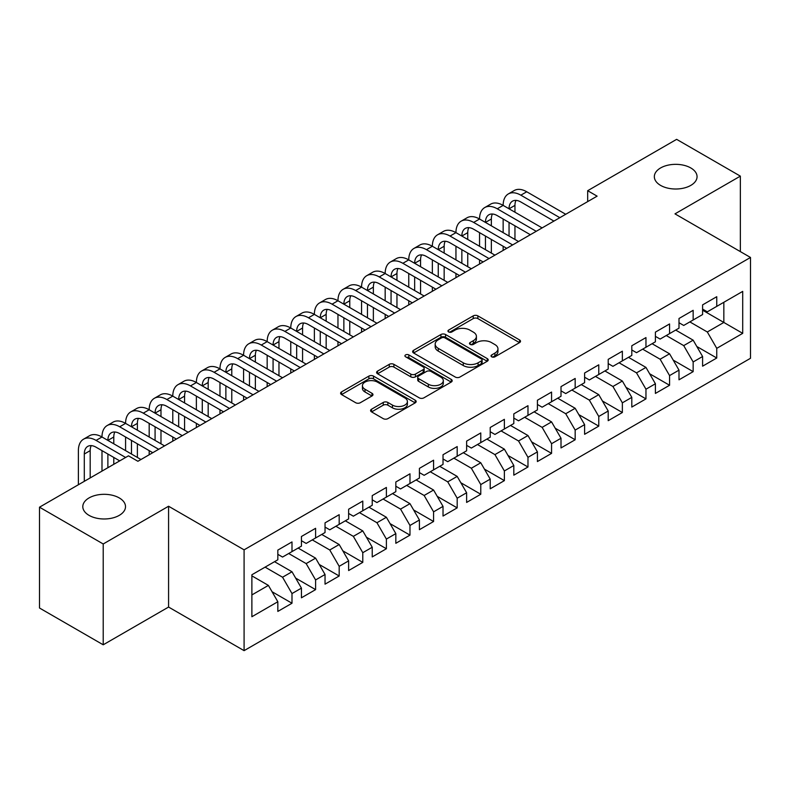 <?xml version="1.0" encoding="UTF-8"?>
<svg xmlns="http://www.w3.org/2000/svg" width="790" height="790" viewBox="0 0 790 790"><rect width="100%" height="100%" fill="white"/><g stroke="black" fill="none" stroke-linecap="round" stroke-linejoin="round"><path stroke-width="1.19" d="M491.696 356.823A2.291 1.323 0 0 0 494.945 356.823L519.553 342.613A3.279 1.896 0 0 0 520.511 341.28A3.279 1.896 0 0 0 519.553 339.937L477.861 315.872A3.279 1.896 0 0 0 473.23 315.872L448.621 330.082A2.291 1.323 0 0 0 447.94 331.01A2.291 1.323 0 0 0 448.621 331.948A2.291 1.323 0 0 0 451.86 331.948L455.04 330.111A10.477 6.053 0 0 1 469.872 330.111L473.338 332.116A10.477 6.053 0 0 1 476.41 336.392A10.477 6.053 0 0 1 473.338 340.678L470.159 342.514A2.291 1.323 0 0 0 469.487 343.453A2.291 1.323 0 0 0 470.159 344.391A2.291 1.323 0 0 0 473.398 344.391L476.587 342.544A10.477 6.053 0 0 1 491.41 342.544L494.886 344.559A10.477 6.053 0 0 1 497.957 348.834A10.477 6.053 0 0 1 494.886 353.11L491.696 354.947A2.291 1.323 0 0 0 491.025 355.885A2.291 1.323 0 0 0 491.696 356.823L491.696 354.947M119.26 497.927A21.36 12.334 0 0 0 95.985 495.251A21.36 12.334 0 0 0 82.802 506.647A21.36 12.334 0 0 0 89.053 515.366A21.36 12.334 0 0 0 112.328 518.043A21.36 12.334 0 0 0 125.511 506.647A21.36 12.334 0 0 0 119.26 497.927M690.796 167.954A21.36 12.334 0 0 0 667.52 165.278A21.36 12.334 0 0 0 654.337 176.674A21.36 12.334 0 0 0 660.588 185.393A21.36 12.334 0 0 0 683.873 188.069A21.36 12.334 0 0 0 697.057 176.674A21.36 12.334 0 0 0 690.796 167.954M371.547 409.21A3.279 1.896 0 0 0 370.579 410.553A3.279 1.896 0 0 0 371.547 411.886L383.239 418.641A3.279 1.896 0 0 0 387.87 418.641L415.204 402.861A3.279 1.896 0 0 0 416.162 401.518A3.279 1.896 0 0 0 415.204 400.184L373.512 376.109A3.279 1.896 0 0 0 368.881 376.109L341.547 391.889A3.279 1.896 0 0 0 340.589 393.232A3.279 1.896 0 0 0 341.547 394.566L355.678 402.722A3.279 1.896 0 0 0 360.309 402.722L372.001 395.968A3.279 1.896 0 0 0 372.969 394.635A3.279 1.896 0 0 0 372.001 393.301L365 389.253A8.759 5.056 0 0 1 362.432 385.678A8.759 5.056 0 0 1 367.844 380.997A8.759 5.056 0 0 1 377.393 382.093L404.836 397.943A8.759 5.056 0 0 1 407.403 401.518A8.759 5.056 0 0 1 401.992 406.198A8.759 5.056 0 0 1 392.442 405.102L387.87 402.456A3.279 1.896 0 0 0 383.239 402.456L371.547 409.21L371.547 411.886M103.213 543.974L103.213 644.798L168.576 607.056L168.576 506.242L103.213 543.974L39.5 507.19L128.464 455.83L137.904 461.281L597.112 196.157L587.671 190.706L587.671 201.608M168.576 506.242L244.09 549.84L750.5 257.461L750.5 358.285L244.09 650.654L244.09 549.84M740.349 251.605L740.349 176.131L674.986 213.863L750.5 257.461M740.349 176.131L676.635 139.346L587.671 190.706M455.277 377.047A3.279 1.896 0 0 0 459.908 377.047L487.242 361.267A3.279 1.896 0 0 0 488.2 359.934A3.279 1.896 0 0 0 487.242 358.591L445.55 334.526A3.279 1.896 0 0 0 440.919 334.526L413.585 350.306A3.279 1.896 0 0 0 412.627 351.639A3.279 1.896 0 0 0 413.585 352.982L455.277 377.047M406.504 357.317A2.291 1.323 0 0 1 408.835 357.643L408.835 354.917L451.218 379.388A3.279 1.896 0 0 1 452.186 380.731A3.279 1.896 0 0 1 451.218 382.064L423.894 397.844A3.279 1.896 0 0 1 419.253 397.844L377.561 373.769L377.561 371.103A3.279 1.896 0 0 0 376.603 372.436A3.279 1.896 0 0 0 377.561 373.769M377.561 371.103L389.263 364.348A3.279 1.896 0 0 1 393.894 364.348L410.8 374.104A3.279 1.896 0 0 0 415.431 374.104L423.193 369.631A3.279 1.896 0 0 0 424.151 368.288A3.279 1.896 0 0 0 423.193 366.955L405.596 356.794A2.291 1.323 0 0 1 404.924 355.856A2.291 1.323 0 0 1 406.337 354.631A2.291 1.323 0 0 1 408.835 354.917M702.596 310.194L723.837 322.448L723.837 302.284L742.709 291.392L716.757 306.372L716.757 296.704L702.596 304.881L702.596 314.548L693.156 319.999L693.156 310.322L678.995 318.498L678.995 328.176L669.564 333.627L669.564 323.949L655.404 332.126L655.404 341.793L645.963 347.245L645.963 337.577L631.803 345.753L631.803 355.421L622.362 360.872L622.362 351.195L608.201 359.371L608.201 369.049L598.771 374.5L598.771 364.822L584.61 372.999L584.61 382.666L575.169 388.117L575.169 378.45L561.009 386.616L561.009 396.294L551.568 401.745L551.568 392.067L537.417 400.244L537.417 409.921L527.977 415.372L527.977 405.695L513.816 413.871L513.816 423.539L504.375 428.99L504.375 419.322L490.215 427.489L490.215 437.166L480.774 442.617L480.774 432.94L466.623 441.116L466.623 450.794L457.183 456.235L457.183 446.567L443.022 454.744L443.022 464.411L433.582 469.862L433.582 460.195L419.421 468.361L419.421 478.039L409.98 483.49L409.98 473.812L395.829 481.989L395.829 491.666L386.389 497.108L386.389 487.44L372.228 495.616L372.228 505.284L362.788 510.735L362.788 501.067L348.627 509.234L348.627 518.912L339.187 524.363L339.187 514.685L325.036 522.862L325.036 532.539L315.595 537.98L315.595 528.312L301.434 536.489L301.434 546.157L291.994 551.608L291.994 541.93L277.833 550.107L277.833 559.784L251.882 574.764L251.882 616.733L277.833 601.743L268.403 585.4L251.882 575.861M742.709 291.392L742.709 333.35L716.757 348.341L707.317 331.988L689.858 321.905M696.82 346.504L716.757 358.008L716.757 348.341M716.757 358.008L702.596 366.185L702.596 356.517L693.156 361.958L683.715 345.615L666.256 335.533M673.218 360.122L693.156 371.636L693.156 361.958M693.156 371.636L678.995 379.812L678.995 370.135L669.564 375.586L660.124 359.233L642.655 349.15M649.617 373.749L669.564 385.263L669.564 375.586M669.564 385.263L655.404 393.43L655.404 383.762L645.963 389.213L636.523 372.86L619.064 362.778M626.026 387.367L645.963 398.881L645.963 389.213M645.963 398.881L631.803 407.057L631.803 397.38L622.362 402.831L612.921 386.488L595.462 376.405M602.424 400.994L622.362 412.508L622.362 402.831M622.362 412.508L608.201 420.685L608.201 411.007L598.771 416.458L589.33 400.105L571.861 390.023M578.823 414.622L598.771 426.136L598.771 416.458M598.771 426.136L584.61 434.303L584.61 424.635L575.169 430.086L565.729 413.733L548.27 403.651M555.232 428.239L575.169 439.754L575.169 430.086M575.169 439.754L561.009 447.93L561.009 438.253L551.568 443.704L542.128 427.36L524.669 417.278M531.63 441.867L551.568 453.381L551.568 443.704M551.568 453.381L537.417 461.558L537.417 451.88L527.977 457.331L518.536 440.978L501.067 430.896M508.029 455.494L527.977 466.999L527.977 457.331M527.977 466.999L513.816 475.175L513.816 465.507L504.375 470.959L494.935 454.606L477.476 444.523M484.438 469.112L504.375 480.626L504.375 470.959M504.375 480.626L490.215 488.803L490.215 479.125L480.774 484.576L471.344 468.233L453.875 458.151M460.837 482.739L480.774 494.254L480.774 484.576M480.774 494.254L466.623 502.43L466.623 492.753L457.183 498.204L447.742 481.851L430.274 471.768M437.235 496.367L457.183 507.871L457.183 498.204M457.183 507.871L443.022 516.048L443.022 506.38L433.582 511.831L424.141 495.478L406.682 485.396M413.644 509.985L433.582 521.499L433.582 511.831M433.582 521.499L419.421 529.675L419.421 519.998L409.98 525.449L400.55 509.106L383.081 499.023M390.043 523.612L409.98 535.126L409.98 525.449M409.98 535.126L395.829 543.303L395.829 533.625L386.389 539.076L376.949 522.723L359.49 512.641M366.451 537.24L386.389 548.744L386.389 539.076M386.389 548.744L372.228 556.92L372.228 547.253L362.788 552.694L353.347 536.351L335.888 526.268M342.85 550.857L362.788 562.371L362.788 552.694M362.788 562.371L348.627 570.548L348.627 560.87L339.187 566.321L329.756 549.978L312.287 539.896M319.249 564.485L339.187 575.999L339.187 566.321M339.187 575.999L325.036 584.165L325.036 574.498L315.595 579.949L306.155 563.596L288.696 553.514M295.657 578.112L315.595 589.617L315.595 579.949M315.595 589.617L301.434 597.793L301.434 588.125L291.994 593.567L282.553 577.223L265.094 567.141M272.056 591.73L291.994 603.244L291.994 593.567M291.994 603.244L277.833 611.42L277.833 601.743M277.833 554.333L282.553 557.059L291.994 551.608M251.882 594.929L268.403 585.4M301.434 540.706L306.155 543.431L315.595 537.98M282.553 577.223L291.994 571.772L274.535 561.69M301.434 588.125L291.994 571.772M325.036 527.088L329.756 529.813L339.187 524.363M306.155 563.596L315.595 558.145L298.126 548.062M325.036 574.498L315.595 558.145M348.627 513.461L353.347 516.186L362.788 510.735M329.756 549.978L339.187 544.527L321.728 534.445M348.627 560.87L339.187 544.527M372.228 499.833L376.949 502.559L386.389 497.108M353.347 536.351L362.788 530.9L345.329 520.817M372.228 547.253L362.788 530.9M395.829 486.215L400.55 488.941L409.98 483.49M376.949 522.723L386.389 517.272L368.92 507.19M395.829 533.625L386.389 517.272M419.421 472.588L424.141 475.313L433.582 469.862M400.55 509.106L409.98 503.655L392.521 493.572M419.421 519.998L409.98 503.655M443.022 458.96L447.742 461.686L457.183 456.235M424.141 495.478L433.582 490.027L416.123 479.945M443.022 506.38L433.582 490.027M466.623 445.343L471.344 448.068L480.774 442.617M447.742 481.851L457.183 476.4L439.714 466.317M466.623 492.753L457.183 476.4M490.215 431.715L494.935 434.441L504.375 428.99M471.344 468.233L480.774 462.782L463.315 452.7M490.215 479.125L480.774 462.782M513.816 418.088L518.536 420.813L527.977 415.372M494.935 454.606L504.375 449.154L486.916 439.072M513.816 465.507L504.375 449.154M537.417 404.47L542.128 407.196L551.568 401.745M518.536 440.978L527.977 435.527L510.508 425.454M537.417 451.88L527.977 435.527M561.009 390.843L565.729 393.568L575.169 388.117M542.128 427.36L551.568 421.909L534.109 411.827M561.009 438.253L551.568 421.909M584.61 377.225L589.33 379.941L598.771 374.5M565.729 413.733L575.169 408.282L557.71 398.2M584.61 424.635L575.169 408.282M608.201 363.598L612.921 366.323L622.362 360.872M589.33 400.105L598.771 394.664L581.302 384.582M608.201 411.007L598.771 394.664M631.803 349.97L636.523 352.696L645.963 347.245M612.921 386.488L622.362 381.037L604.903 370.954M631.803 397.38L622.362 381.037M655.404 336.352L660.124 339.078L669.564 333.627M636.523 372.86L645.963 367.409L628.494 357.327M655.404 383.762L645.963 367.409M678.995 322.725L683.715 325.45L693.156 319.999M660.124 359.233L669.564 353.792L652.096 343.709M678.995 370.135L669.564 353.792M702.596 309.097L707.317 311.823L716.757 306.372M683.715 345.615L693.156 340.164L675.697 330.082M702.596 356.517L693.156 340.164M39.5 507.19L39.5 608.014L103.213 644.798M168.576 607.056L244.09 650.654M707.317 331.988L723.837 322.448L742.709 333.35M492.614 357.149L494.886 355.836A10.477 6.053 0 0 0 497.957 351.56L497.957 348.834M476.41 336.392L476.41 339.117A10.477 6.053 0 0 1 473.338 343.403L471.077 344.707M519.504 342.643L477.861 318.597A3.279 1.896 0 0 0 473.23 318.597L449.53 332.274M487.193 361.297L445.55 337.251A3.279 1.896 0 0 0 440.919 337.251L413.624 353.002M481.446 360.872A2.291 1.323 0 0 0 482.117 359.934A2.291 1.323 0 0 0 481.446 358.996L444.849 337.863A2.291 1.323 0 0 0 441.61 337.863L438.253 339.809A10.477 6.053 0 0 0 435.181 344.084A10.477 6.053 0 0 0 438.253 348.36L463.266 362.808A10.477 6.053 0 0 0 478.088 362.808L481.446 360.872L481.446 363.598A2.291 1.323 0 0 0 482.117 362.659L482.117 359.934M435.181 344.084L435.181 346.81A10.477 6.053 0 0 0 438.253 351.086L438.253 348.36M481.446 363.598L478.088 365.533A10.477 6.053 0 0 1 463.266 365.533L438.253 351.086M377.61 373.798L389.263 367.074L389.263 364.348M424.151 368.288L424.151 371.014A3.279 1.896 0 0 1 423.193 372.357L415.431 376.83A3.279 1.896 0 0 1 410.8 376.83L393.894 367.074A3.279 1.896 0 0 0 389.263 367.074M408.835 357.643L451.179 382.093M428.348 384.236A8.759 5.056 0 0 0 437.897 385.332A8.759 5.056 0 0 0 443.309 380.662A8.759 5.056 0 0 0 440.741 377.087L431.073 371.498A3.279 1.896 0 0 0 426.442 371.498L418.68 375.981A3.279 1.896 0 0 0 417.722 377.314A3.279 1.896 0 0 0 418.68 378.657L428.348 384.236L428.348 386.962A8.759 5.056 0 0 0 437.897 388.058A8.759 5.056 0 0 0 443.309 383.387L443.309 380.662M417.722 377.314L417.722 380.039A3.279 1.896 0 0 0 418.68 381.382L418.68 378.657M428.348 386.962L418.68 381.382M407.403 401.518L407.403 404.243A8.759 5.056 0 0 1 401.992 408.924A8.759 5.056 0 0 1 392.442 407.828L387.87 405.181A3.279 1.896 0 0 0 383.239 405.181L371.586 411.916M362.432 385.678L362.432 388.404A8.759 5.056 0 0 0 365 391.978L365 389.253M371.962 395.997L365 391.978M415.165 402.88L373.512 378.835A3.279 1.896 0 0 0 368.881 378.835L341.586 394.595M78.388 484.744L78.388 450.626A25.033 14.447 60 0 1 83.572 439.171L89.468 435.764A25.033 14.447 60 0 1 101.989 436.998A25.033 14.447 60 0 1 107.173 425.543L113.069 422.137A25.033 14.447 60 0 1 125.58 423.381A25.033 14.447 60 0 1 130.765 411.916L136.67 408.519A25.033 14.447 60 0 1 149.182 409.753A25.033 14.447 60 0 1 154.366 398.298L160.261 394.891A25.033 14.447 60 0 1 172.783 396.126A25.033 14.447 60 0 1 177.967 384.671L183.863 381.264A25.033 14.447 60 0 1 196.374 382.508A25.033 14.447 60 0 1 201.559 371.053L207.464 367.646A25.033 14.447 60 0 1 219.976 368.881A25.033 14.447 60 0 1 225.16 357.426L231.055 354.019A25.033 14.447 60 0 1 243.577 355.263A25.033 14.447 60 0 1 248.761 343.798L254.656 340.391A25.033 14.447 60 0 1 267.168 341.635A25.033 14.447 60 0 1 272.353 330.181L278.258 326.774A25.033 14.447 60 0 1 290.769 328.008A25.033 14.447 60 0 1 295.954 316.553L301.849 313.146A25.033 14.447 60 0 1 314.371 314.39A25.033 14.447 60 0 1 319.555 302.925L325.45 299.519A25.033 14.447 60 0 1 337.962 300.763A25.033 14.447 60 0 1 343.146 289.308L349.052 285.901A25.033 14.447 60 0 1 361.563 287.135A25.033 14.447 60 0 1 366.748 275.68L372.643 272.274A25.033 14.447 60 0 1 385.165 273.518A25.033 14.447 60 0 1 390.339 262.053L396.244 258.646A25.033 14.447 60 0 1 408.756 259.89A25.033 14.447 60 0 1 413.94 248.435L419.846 245.028A25.033 14.447 60 0 1 432.357 246.263A25.033 14.447 60 0 1 437.541 234.808L443.437 231.401A25.033 14.447 60 0 1 455.949 232.645A25.033 14.447 60 0 1 461.133 221.18L467.038 217.783A25.033 14.447 60 0 1 479.55 219.018A25.033 14.447 60 0 1 484.734 207.563L490.63 204.156A25.033 14.447 60 0 1 503.151 205.39A25.033 14.447 60 0 1 508.335 193.935L514.231 190.528A25.033 14.447 60 0 1 526.742 191.773L565.729 214.278M508.335 193.935A25.033 14.447 60 0 1 520.847 195.179L559.833 217.685M553.928 221.091L520.847 201.983A16.689 9.638 -120 0 0 512.503 201.164A16.689 9.638 -120 0 0 509.046 208.797L514.952 205.39L514.952 212.204M515.989 200.393A16.689 9.638 -120 0 0 514.952 205.39M509.046 222.425L509.046 236.052M514.952 225.831L514.952 239.459M503.151 250.41L503.151 246.263M503.151 232.645L503.151 219.018M484.734 207.563A25.033 14.447 60 0 1 497.246 208.797L503.151 205.39L542.128 227.905M497.246 208.797L536.232 231.302M530.337 234.709L497.246 215.611A16.689 9.638 -120 0 0 488.901 214.781A16.689 9.638 -120 0 0 485.455 222.425L491.35 219.018L491.35 225.831M492.397 214.011A16.689 9.638 -120 0 0 491.35 219.018M485.455 236.052L485.455 249.67M491.35 239.459L491.35 253.076M479.55 264.028L479.55 259.89M479.55 246.263L479.55 232.645M461.133 221.18A25.033 14.447 60 0 1 473.654 222.425L479.55 219.018L518.536 241.523M473.654 222.425L512.631 244.93M506.736 248.337L473.654 229.238A16.689 9.638 -120 0 0 465.31 228.409A16.689 9.638 -120 0 0 461.854 236.052L467.749 232.645L467.749 239.459M468.796 227.639A16.689 9.638 -120 0 0 467.749 232.645M461.854 249.67L461.854 263.297M467.749 253.076L467.749 266.704M455.949 277.655L455.949 273.518M455.949 259.89L455.949 246.263M437.541 234.808A25.033 14.447 60 0 1 450.053 236.052L455.949 232.645L494.935 255.15M450.053 236.052L489.04 258.557M483.134 261.964L450.053 242.856A16.689 9.638 -120 0 0 441.709 242.036A16.689 9.638 -120 0 0 438.253 249.67L444.158 246.263L444.158 253.076M445.195 241.266A16.689 9.638 -120 0 0 444.158 246.263M438.253 263.297L438.253 276.925M444.158 266.704L444.158 280.322M432.357 291.283L432.357 287.135M432.357 273.518L432.357 259.89M413.94 248.435A25.033 14.447 60 0 1 426.452 249.67L432.357 246.263L471.334 268.768M426.452 249.67L465.438 272.175M459.543 275.582L426.452 256.483A16.689 9.638 -120 0 0 418.117 255.654A16.689 9.638 -120 0 0 414.661 263.297L420.557 259.89L420.557 266.704M421.603 254.884A16.689 9.638 -120 0 0 420.557 259.89M414.661 276.925L414.661 290.542M420.557 280.322L420.557 293.949M408.756 304.901L408.756 300.763M408.756 287.135L408.756 273.518M390.339 262.053A25.033 14.447 60 0 1 402.861 263.297L408.756 259.89L447.742 282.395M402.861 263.297L441.837 285.802M435.942 289.209L402.861 270.111A16.689 9.638 -120 0 0 394.516 269.281A16.689 9.638 -120 0 0 391.06 276.925L396.955 273.518L396.955 280.322M398.002 268.511A16.689 9.638 -120 0 0 396.955 273.518M391.06 290.542L391.06 304.17M396.955 293.949L396.955 307.577M385.165 318.528L385.165 314.39M385.165 300.763L385.165 287.135M366.748 275.68A25.033 14.447 60 0 1 379.259 276.925L385.165 273.518L424.141 296.023M379.259 276.925L418.246 299.43M412.341 302.837L379.259 283.728A16.689 9.638 -120 0 0 370.915 282.909A16.689 9.638 -120 0 0 367.459 290.542L373.364 287.135L373.364 293.949M374.411 282.139A16.689 9.638 -120 0 0 373.364 287.135M367.459 304.17L367.459 317.787M373.364 307.577L373.364 321.194M361.563 332.156L361.563 328.008M361.563 314.39L361.563 300.763M343.146 289.308A25.033 14.447 60 0 1 355.658 290.542L361.563 287.135L400.55 309.641M355.658 290.542L394.644 313.047M388.749 316.454L355.658 297.356A16.689 9.638 -120 0 0 347.324 296.526A16.689 9.638 -120 0 0 343.867 304.17L349.763 300.763L349.763 307.577M350.809 295.756A16.689 9.638 -120 0 0 349.763 300.763M343.867 317.787L343.867 331.415M349.763 321.194L349.763 334.822M337.962 345.773L337.962 341.635M337.962 328.008L337.962 314.39M319.555 302.925A25.033 14.447 60 0 1 332.067 304.17L337.962 300.763L376.949 323.268M332.067 304.17L371.043 326.675M365.148 330.082L332.067 310.984A16.689 9.638 -120 0 0 323.722 310.154A16.689 9.638 -120 0 0 320.266 317.787L326.161 314.39L326.161 321.194M327.208 309.384A16.689 9.638 -120 0 0 326.161 314.39M320.266 331.415L320.266 345.042M326.161 334.822L326.161 348.449M314.371 359.401L314.371 355.263M314.371 341.635L314.371 328.008M295.954 316.553A25.033 14.447 60 0 1 308.465 317.787L314.371 314.39L353.347 336.896M308.465 317.787L347.452 340.302M341.547 343.709L308.465 324.601A16.689 9.638 -120 0 0 300.121 323.781A16.689 9.638 -120 0 0 296.665 331.415L302.57 328.008L302.57 334.822M303.617 323.011A16.689 9.638 -120 0 0 302.57 328.008M296.665 345.042L296.665 358.66M302.57 348.449L302.57 362.067M290.769 373.028L290.769 368.881M290.769 355.263L290.769 341.635M272.353 330.181A25.033 14.447 60 0 1 284.874 331.415L290.769 328.008L329.756 350.513M284.874 331.415L323.851 353.92M317.955 357.327L284.874 338.229A16.689 9.638 -120 0 0 276.53 337.399A16.689 9.638 -120 0 0 273.073 345.042L278.969 341.635L278.969 348.449M280.016 336.629A16.689 9.638 -120 0 0 278.969 341.635M273.073 358.66L273.073 372.288M278.969 362.067L278.969 375.694M267.168 386.646L267.168 382.508M267.168 368.881L267.168 355.263M248.761 343.798A25.033 14.447 60 0 1 261.273 345.042L267.168 341.635L306.155 364.141M261.273 345.042L300.259 367.548M294.354 370.954L261.273 351.856A16.689 9.638 -120 0 0 252.928 351.027A16.689 9.638 -120 0 0 249.472 358.66L255.368 355.263L255.368 362.067M256.414 350.256A16.689 9.638 -120 0 0 255.368 355.263M249.472 372.288L249.472 385.915M255.368 375.694L255.368 389.322M243.577 400.273L243.577 396.126M243.577 382.508L243.577 368.881M225.16 357.426A25.033 14.447 60 0 1 237.672 358.66L243.577 355.263L282.553 377.768M237.672 358.66L276.658 381.175M270.753 384.582L237.672 365.474A16.689 9.638 -120 0 0 229.327 364.654A16.689 9.638 -120 0 0 225.871 372.288L231.776 368.881L231.776 375.694M232.823 363.884A16.689 9.638 -120 0 0 231.776 368.881M225.871 385.915L225.871 399.533M231.776 389.322L231.776 402.94M219.976 413.891L219.976 409.753M219.976 396.126L219.976 382.508M201.559 371.053A25.033 14.447 60 0 1 214.08 372.288L219.976 368.881L258.962 391.386M214.08 372.288L253.057 394.793M247.161 398.2L214.08 379.101A16.689 9.638 -120 0 0 205.736 378.272A16.689 9.638 -120 0 0 202.28 385.915L208.175 382.508L208.175 389.322M209.222 377.501A16.689 9.638 -120 0 0 208.175 382.508M202.28 399.533L202.28 413.16M208.175 402.94L208.175 416.567M196.374 427.518L196.374 423.381M196.374 409.753L196.374 396.126M177.967 384.671A25.033 14.447 60 0 1 190.479 385.915L196.374 382.508L235.361 405.013M190.479 385.915L229.465 408.42M223.56 411.827L190.479 392.729A16.689 9.638 -120 0 0 182.135 391.899A16.689 9.638 -120 0 0 178.678 399.533L184.583 396.126L184.583 402.94M185.62 391.129A16.689 9.638 -120 0 0 184.583 396.126M178.678 413.16L178.678 426.788M184.583 416.567L184.583 430.195M172.783 441.146L172.783 436.998M172.783 423.381L172.783 409.753M154.366 398.298A25.033 14.447 60 0 1 166.878 399.533L172.783 396.126L211.76 418.641M166.878 399.533L205.864 422.048M199.969 425.445L166.878 406.346A16.689 9.638 -120 0 0 158.533 405.527A16.689 9.638 -120 0 0 155.077 413.16L160.982 409.753L160.982 416.567M162.029 404.757A16.689 9.638 -120 0 0 160.982 409.753M155.077 426.788L155.077 440.405M160.982 430.195L160.982 443.812M149.182 454.764L149.182 450.626M149.182 436.998L149.182 423.381M130.765 411.916A25.033 14.447 60 0 1 143.286 413.16L149.182 409.753L188.168 432.258M143.286 413.16L182.263 435.665M176.368 439.072L143.286 419.974A16.689 9.638 -120 0 0 134.942 419.144A16.689 9.638 -120 0 0 131.486 426.788L137.381 423.381L137.381 430.195M138.428 418.374A16.689 9.638 -120 0 0 137.381 423.381M131.486 440.405L131.486 454.033M137.381 443.812L137.381 457.44M125.58 450.626L125.58 436.998M107.173 425.543A25.033 14.447 60 0 1 119.685 426.788L125.58 423.381L164.567 445.886M119.685 426.788L158.672 449.293M152.766 452.7L119.685 433.601A16.689 9.638 -120 0 0 111.341 432.772A16.689 9.638 -120 0 0 107.884 440.405L113.79 436.998L113.79 443.812M114.827 432.002A16.689 9.638 -120 0 0 113.79 436.998M107.884 454.033L107.884 467.71M113.79 457.44L113.79 464.303M101.989 471.117L101.989 450.626M83.572 439.171A25.033 14.447 60 0 1 96.084 440.405L101.989 436.998L140.966 459.513M96.084 440.405L125.63 457.469M119.734 460.876L96.084 447.219A16.689 9.638 -120 0 0 87.749 446.39A16.689 9.638 -120 0 0 84.293 454.033L84.293 481.337M91.235 445.629A16.689 9.638 -120 0 0 90.188 450.626L90.188 477.93M494.886 355.836L494.886 353.11M470.159 344.391L470.159 342.514M473.338 343.403L473.338 340.678M448.621 331.948L448.621 330.082M473.23 318.597L473.23 315.872M477.861 318.597L477.861 315.872M519.553 342.613L519.553 339.937M413.585 352.982L413.585 350.306M440.919 337.251L440.919 334.526M445.55 337.251L445.55 334.526M487.242 361.267L487.242 358.591M463.266 365.533L463.266 362.808M478.088 365.533L478.088 362.808M393.894 367.074L393.894 364.348M410.8 376.83L410.8 374.104M415.431 376.83L415.431 374.104M423.193 372.357L423.193 369.631M451.218 382.064L451.218 379.388M383.239 405.181L383.239 402.456M387.87 405.181L387.87 402.456M392.442 407.828L392.442 405.102M372.001 395.968L372.001 393.301M341.547 394.566L341.547 391.889M368.881 378.835L368.881 376.109M373.512 378.835L373.512 376.109M415.204 402.861L415.204 400.184M526.742 191.773L520.847 195.179M90.188 450.626L84.293 454.033"/></g></svg>
